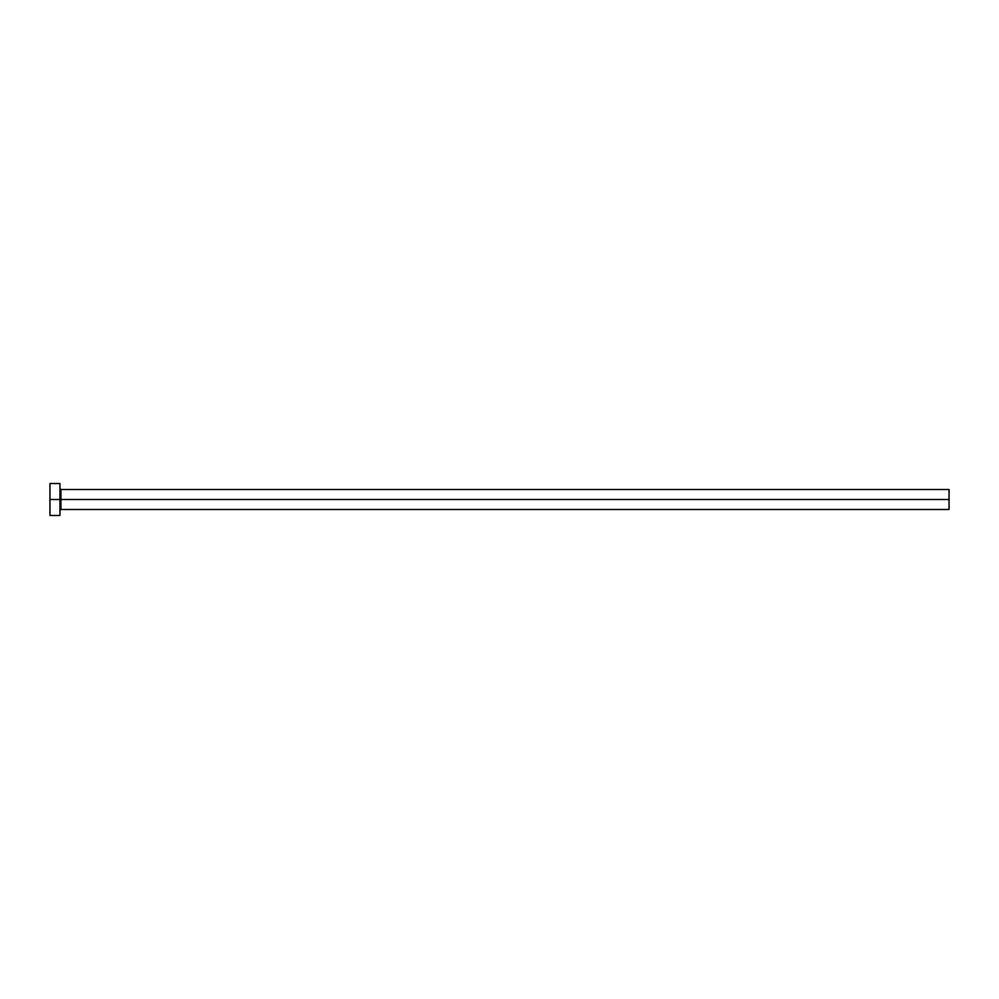 <?xml version="1.0" encoding="UTF-8"?>
<svg xmlns="http://www.w3.org/2000/svg" width="999" height="999" viewBox="0 0 999 999"><rect width="100%" height="100%" fill="white"/><g stroke="black" fill="none" stroke-linecap="round" stroke-linejoin="round"><path stroke-width="1.5" d="M49.95 515.484L49.95 483.516L49.95 499.5L949.05 499.5L949.05 509.49L949.05 499.5L60.939 499.5L60.939 489.51L60.939 499.5L49.95 499.5L49.95 515.484L59.94 515.484L59.94 483.516L59.94 515.484M59.94 510.489L60.939 509.49L60.939 499.5L60.939 509.49L949.05 509.49M949.05 499.5L949.05 489.51L949.05 499.5M949.05 489.51L60.939 489.51L59.94 488.511M49.95 483.516L59.94 483.516"/></g></svg>
